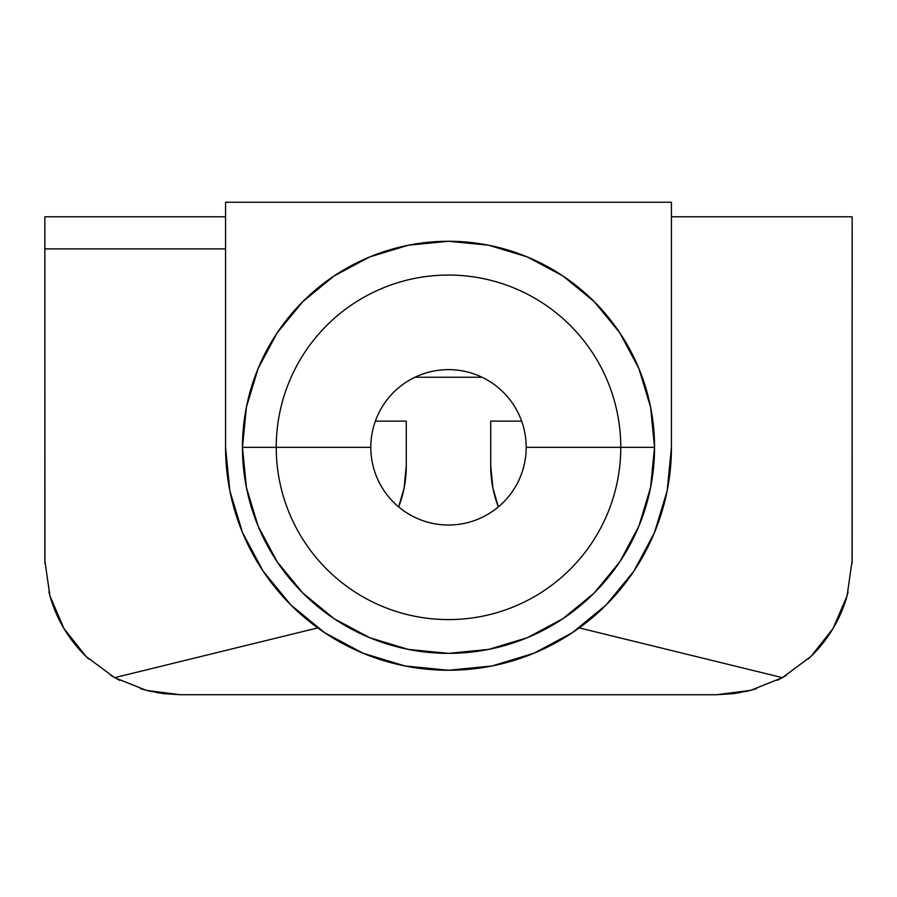 <?xml version="1.0" encoding="UTF-8"?>
<svg xmlns="http://www.w3.org/2000/svg" width="897" height="897" viewBox="0 0 897 897"><rect width="100%" height="100%" fill="white"/><g stroke="black" fill="none" stroke-linecap="round" stroke-linejoin="round"><path stroke-width="1.35" d="M370.809 447.323A77.691 77.691 0 0 1 448.5 369.631A77.691 77.691 0 0 1 526.191 447.323A77.691 77.691 0 0 0 448.5 369.631A77.691 77.691 0 0 0 370.809 447.323L276.231 447.323A172.269 172.269 0 0 1 448.5 275.054A172.269 172.269 0 0 1 620.769 447.323L526.191 447.323L620.769 447.323A172.269 172.269 0 0 0 448.5 275.054A172.269 172.269 0 0 0 276.231 447.323L242.448 447.323A206.052 206.052 0 0 1 448.5 241.271A206.052 206.052 0 0 1 654.552 447.323L620.769 447.323L654.552 447.323L650.583 487.52L638.866 526.169L619.827 561.791L594.195 593.018L562.968 618.638L527.346 637.689L488.697 649.406L448.5 653.364L408.303 649.406L369.654 637.689L334.032 618.638L302.805 593.018L277.173 561.791L258.134 526.169L246.417 487.52L242.448 447.323L246.417 407.126L258.134 368.476L277.173 332.843L302.805 301.627L334.032 275.996L369.654 256.957L408.303 245.229L448.5 241.271L488.697 245.229L527.346 256.957L562.968 275.996L594.195 301.627L619.827 332.843L638.866 368.476L650.583 407.126L654.552 447.323A206.052 206.052 0 0 1 448.5 653.364A206.052 206.052 0 0 1 242.448 447.323L276.231 447.323A172.269 172.269 0 0 0 448.5 619.592A172.269 172.269 0 0 0 620.769 447.323A172.269 172.269 0 0 1 448.5 619.592A172.269 172.269 0 0 1 276.231 447.323L370.809 447.323A77.691 77.691 0 0 0 448.5 525.014A77.691 77.691 0 0 0 526.191 447.323A77.691 77.691 0 0 1 448.5 525.014A77.691 77.691 0 0 1 370.809 447.323M740.081 692.675L716.501 694.738L733.656 693.65L750.542 690.398L782.397 677.661L810.966 656.447L833.033 628.539L847.082 595.843L852.139 560.625L852.139 248.873L852.139 560.625A135.649 135.649 0 0 0 852.15 559.1L852.15 216.782L852.072 563.596M44.928 563.596L44.85 216.782L44.85 559.1A135.649 135.649 0 0 0 44.861 560.625L44.861 248.873L44.861 560.625L49.918 595.843L63.967 628.539L86.034 656.447L114.603 677.661L146.458 690.398L163.344 693.65L180.499 694.738L156.919 692.675M848.136 591.852L845.445 601.237M835.97 623.337L831.541 630.961M811.583 655.842L808.175 659.082M786.12 675.508L777.307 680.352M756.597 688.683L745.508 691.609M151.492 691.609L140.403 688.683M119.693 680.352L110.88 675.508M88.825 659.082L85.417 655.842M65.459 630.961L61.03 623.337M51.555 601.237L48.864 591.852M671.438 447.323L671.438 202.251L225.562 202.251L225.562 447.323L229.845 490.816L242.538 532.639L263.135 571.176L290.863 604.959L324.647 632.688L363.184 653.285L405.007 665.978L448.5 670.261L491.993 665.978L533.816 653.285L572.353 632.688L606.137 604.959L633.865 571.176L654.462 532.639L667.155 490.816L671.438 447.323L671.438 202.251L225.562 202.251L225.562 447.323A222.938 222.938 0 0 0 448.5 670.261A222.938 222.938 0 0 0 671.438 447.323M852.15 559.1A135.649 135.649 0 0 1 852.139 560.625L847.082 595.843L833.033 628.539L810.966 656.447L782.397 677.661L579.238 627.9L782.397 677.661L750.542 690.398L716.501 694.738L180.499 694.738L716.501 694.749M317.762 627.9L114.603 677.661L317.762 627.9M225.562 248.873L44.861 248.873L225.562 248.873M180.499 694.749L146.458 690.398L114.603 677.661L86.034 656.447L63.967 628.539L49.918 595.843L44.861 560.625A135.649 135.649 0 0 1 44.85 559.1M49.907 595.799A135.649 135.649 0 0 0 86.034 656.447M810.966 656.447A135.649 135.649 0 0 0 847.093 595.799M852.15 216.782L671.438 216.782L852.15 216.782M225.562 216.782L44.85 216.782L225.562 216.782M404.087 488.136L406.274 465.891L406.274 421.142L375.35 421.142L406.274 421.142L406.274 465.891A113.997 113.997 0 0 1 398.649 506.906L404.087 488.136L398.649 506.906M482.003 377.233L414.997 377.233L482.003 377.233M490.726 421.142L521.65 421.142L490.726 421.142L490.726 465.891L490.726 421.142M498.351 506.906A113.997 113.997 0 0 1 490.726 465.891L492.913 488.136L498.351 506.906L492.913 488.136"/></g></svg>
